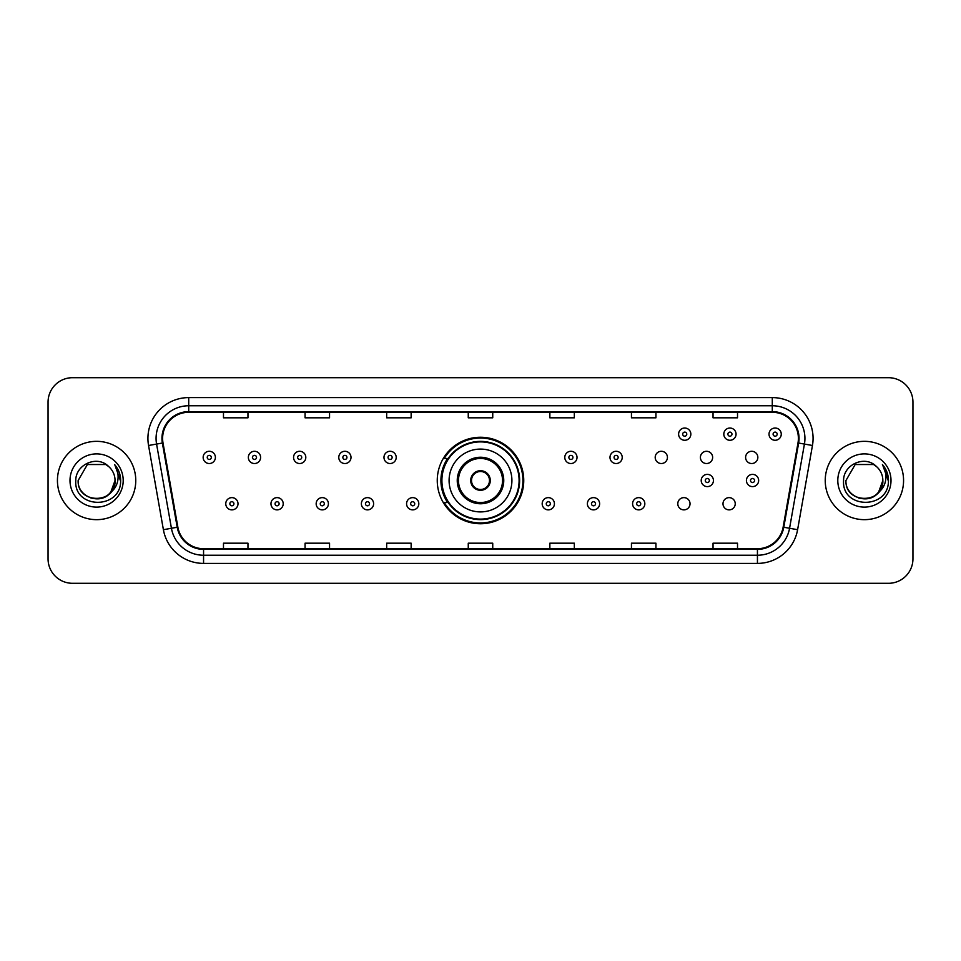 <?xml version="1.0" encoding="UTF-8"?>
<svg xmlns="http://www.w3.org/2000/svg" width="961" height="961" viewBox="0 0 961 961"><rect width="100%" height="100%" fill="white"/><g stroke="black" fill="none" stroke-linecap="round" stroke-linejoin="round"><path stroke-width="1.44" d="M437.255 480.5A43.245 43.245 0 0 0 480.5 523.745A43.245 43.245 0 0 0 523.745 480.5A43.245 43.245 0 0 0 480.5 437.255A43.245 43.245 0 0 0 437.255 480.5M677.793 503.756A6.114 6.114 0 0 0 683.92 509.871A6.114 6.114 0 0 0 690.034 503.756A6.114 6.114 0 0 0 683.92 497.63A6.114 6.114 0 0 0 677.793 503.756M722.996 503.756A6.114 6.114 0 0 0 729.123 509.871A6.114 6.114 0 0 0 735.237 503.756A6.114 6.114 0 0 0 729.123 497.63A6.114 6.114 0 0 0 722.996 503.756M745.604 457.412A6.114 6.114 0 0 0 751.718 463.526A6.114 6.114 0 0 0 757.845 457.412A6.114 6.114 0 0 0 751.718 451.286A6.114 6.114 0 0 0 745.604 457.412M700.401 457.412A6.114 6.114 0 0 0 706.515 463.526A6.114 6.114 0 0 0 712.642 457.412A6.114 6.114 0 0 0 706.515 451.286A6.114 6.114 0 0 0 700.401 457.412M655.198 457.412A6.114 6.114 0 0 0 661.312 463.526A6.114 6.114 0 0 0 667.439 457.412A6.114 6.114 0 0 0 661.312 451.286A6.114 6.114 0 0 0 655.198 457.412M447.622 502.531A39.569 39.569 0 0 1 447.622 458.469M48.05 402.166L48.05 558.834A24.481 24.481 0 0 0 72.531 583.303L888.469 583.303A24.481 24.481 0 0 0 912.95 558.834L912.95 402.166A24.481 24.481 0 0 0 888.469 377.697L72.531 377.697A24.481 24.481 0 0 0 48.05 402.166L48.05 558.834M57.432 480.5A39.161 39.161 0 0 0 96.605 519.661A39.161 39.161 0 0 0 135.765 480.5A39.161 39.161 0 0 0 96.605 441.339A39.161 39.161 0 0 0 57.432 480.5A39.161 39.161 0 0 0 96.605 519.661A39.161 39.161 0 0 0 135.765 480.5A39.161 39.161 0 0 0 96.605 441.339A39.161 39.161 0 0 0 57.432 480.5M825.235 480.5A39.161 39.161 0 0 0 864.395 519.661A39.161 39.161 0 0 0 903.568 480.5A39.161 39.161 0 0 0 864.395 441.339A39.161 39.161 0 0 0 825.235 480.5A39.161 39.161 0 0 0 864.395 519.661A39.161 39.161 0 0 0 903.568 480.5A39.161 39.161 0 0 0 864.395 441.339A39.161 39.161 0 0 0 825.235 480.5M162.613 438.396A26.115 26.115 0 0 1 188.716 412.293L772.284 412.293A26.115 26.115 0 0 1 797.99 442.937L783.143 527.133A26.115 26.115 0 0 1 757.436 548.707L203.564 548.707A26.115 26.115 0 0 1 177.857 527.133L163.01 442.937A26.115 26.115 0 0 1 162.613 438.396M161.953 438.396A26.764 26.764 0 0 0 162.361 443.045L177.208 527.253A26.764 26.764 0 0 0 203.564 549.368L757.436 549.368A26.764 26.764 0 0 0 783.792 527.253L798.639 443.045A26.764 26.764 0 0 0 772.284 411.632L188.716 411.632A26.764 26.764 0 0 0 161.953 438.396M148.547 445.484A40.794 40.794 0 0 1 188.716 397.602L772.284 397.602A40.794 40.794 0 0 1 812.453 445.484L797.606 529.691A40.794 40.794 0 0 1 757.436 563.398L203.564 563.398A40.794 40.794 0 0 1 163.394 529.691L148.547 445.484L156.571 444.066A32.638 32.638 0 0 1 188.716 405.758L772.284 405.758A32.638 32.638 0 0 1 804.429 444.066L789.57 528.274A32.638 32.638 0 0 1 757.436 555.242L203.564 555.242A32.638 32.638 0 0 1 171.43 528.274L156.571 444.066A32.638 32.638 0 0 1 156.078 438.396M888.469 377.697L72.531 377.697M72.531 583.303L888.469 583.303M912.95 558.834L912.95 402.166M783.792 527.253L789.57 528.274L804.429 444.066L812.453 445.484M468.259 412.293L468.259 417.819L492.741 417.819L492.741 412.293M386.67 412.293L386.67 417.819L411.14 417.819L411.14 412.293M305.069 412.293L305.069 417.819L329.551 417.819L329.551 412.293M223.481 412.293L223.481 417.819L247.962 417.819L247.962 412.293M549.86 412.293L549.86 417.819L574.33 417.819L574.33 412.293M631.449 412.293L631.449 417.819L655.931 417.819L655.931 412.293M713.038 412.293L713.038 417.819L737.519 417.819L737.519 412.293M492.741 548.707L492.741 543.181L468.259 543.181L468.259 548.707M411.14 548.707L411.14 543.181L386.67 543.181L386.67 548.707M329.551 548.707L329.551 543.181L305.069 543.181L305.069 548.707M247.962 548.707L247.962 543.181L223.481 543.181L223.481 548.707M574.33 548.707L574.33 543.181L549.86 543.181L549.86 548.707M655.931 548.707L655.931 543.181L631.449 543.181L631.449 548.707M737.519 548.707L737.519 543.181L713.038 543.181L713.038 548.707M90.935 498.05C104.929 500.261 112.966 494.41 115.044 480.5C116.173 504.297 77.024 504.297 78.153 480.5L87.379 464.523L105.818 464.523L108.677 466.565C97.361 454.697 75.571 464.475 75.775 480.5C73.697 508.97 119.861 509.714 120.618 481.881L120.654 480.5C120.581 474.446 118.575 469.136 114.611 464.559C117.626 469.497 118.683 474.818 117.795 480.5C116.93 485.341 114.575 489.293 110.731 492.356A18.451 18.451 0 0 0 115.044 480.5L110.731 492.356C100.941 505.582 77.192 497.113 78.153 480.5L87.379 464.523L105.818 464.523L108.677 466.565L105.818 464.523L87.379 464.523L78.153 480.5C77.024 504.297 116.173 504.297 115.044 480.5L110.683 492.404L115.044 480.5C116.173 504.297 77.024 504.297 78.153 480.5C77.024 504.297 116.173 504.297 115.044 480.5A18.451 18.451 0 0 0 108.677 466.565M69.997 480.5A26.608 26.608 0 0 0 96.605 507.108A26.608 26.608 0 0 0 123.2 480.5A26.608 26.608 0 0 0 96.605 453.892A26.608 26.608 0 0 0 69.997 480.5M114.791 464.764L120.642 481.197M449.087 480.5A31.413 31.413 0 0 1 480.5 449.087A31.413 31.413 0 0 1 511.913 480.5A31.413 31.413 0 0 1 480.5 511.913A31.413 31.413 0 0 1 449.087 480.5A31.413 31.413 0 0 0 480.5 511.913A31.413 31.413 0 0 0 511.913 480.5M458.469 480.5A22.031 22.031 0 0 0 480.5 502.531A22.031 22.031 0 0 0 502.531 480.5A22.031 22.031 0 0 0 480.5 458.469A22.031 22.031 0 0 0 458.469 480.5M448.114 458.469A39.161 39.161 0 0 0 448.114 502.531M519.096 480.5A38.596 38.596 0 0 0 480.5 441.904A38.596 38.596 0 0 0 441.904 480.5A38.596 38.596 0 0 0 480.5 519.096A38.596 38.596 0 0 0 519.096 480.5M470.71 480.5A9.79 9.79 0 0 0 480.5 490.29A9.79 9.79 0 0 0 490.29 480.5A9.79 9.79 0 0 0 480.5 470.71A9.79 9.79 0 0 0 470.71 480.5M522.928 480.5A42.428 42.428 0 0 1 444.234 502.531L448.174 502.531A39.125 39.125 0 0 0 519.625 480.596A39.125 39.125 0 0 0 448.174 458.469L444.234 458.469A42.428 42.428 0 0 1 522.928 480.5M471.022 478.049L471.358 478.049A9.466 9.466 0 0 1 489.642 478.049L489.137 478.049A8.973 8.973 0 0 1 480.5 489.473A8.973 8.973 0 0 1 471.863 478.049A8.973 8.973 0 0 1 489.137 478.049L489.978 478.049M489.978 482.951L489.137 482.951A8.973 8.973 0 0 1 471.863 482.951L471.022 482.951M489.137 482.951L489.642 482.951A9.466 9.466 0 0 1 471.358 482.951L471.863 482.951M858.738 498.05C872.732 500.261 880.769 494.41 882.847 480.5C883.976 504.297 844.827 504.297 845.956 480.5L855.182 464.523L845.956 480.5L855.182 464.523L873.621 464.523L876.48 466.565C865.164 454.697 843.374 464.475 843.578 480.5C841.5 508.97 887.664 509.714 888.42 481.881L888.457 480.5C888.384 474.446 886.378 469.136 882.414 464.559C885.429 469.497 886.486 474.818 885.598 480.5C884.733 485.341 882.378 489.293 878.534 492.356A18.451 18.451 0 0 0 882.847 480.5L878.534 492.356C868.744 505.582 844.995 497.113 845.956 480.5C844.827 504.297 883.976 504.297 882.847 480.5L878.486 492.404L882.847 480.5C883.976 504.297 844.827 504.297 845.956 480.5C844.827 504.297 883.976 504.297 882.847 480.5A18.451 18.451 0 0 0 876.48 466.565M837.8 480.5A26.608 26.608 0 0 0 864.395 507.108A26.608 26.608 0 0 0 891.003 480.5A26.608 26.608 0 0 0 864.395 453.892A26.608 26.608 0 0 0 837.8 480.5M888.457 480.5L882.775 464.968M882.594 464.764L888.444 481.197M215.396 457.412A6.114 6.114 0 0 1 209.282 463.526A6.114 6.114 0 0 1 203.155 457.412A6.114 6.114 0 0 1 209.282 451.286A6.114 6.114 0 0 1 215.396 457.412A6.114 6.114 0 0 0 209.282 451.286A6.114 6.114 0 0 0 203.155 457.412M260.599 457.412A6.114 6.114 0 0 1 254.485 463.526A6.114 6.114 0 0 1 248.358 457.412A6.114 6.114 0 0 1 254.485 451.286A6.114 6.114 0 0 1 260.599 457.412A6.114 6.114 0 0 0 254.485 451.286A6.114 6.114 0 0 0 248.358 457.412M305.802 457.412A6.114 6.114 0 0 1 299.688 463.526A6.114 6.114 0 0 1 293.561 457.412A6.114 6.114 0 0 1 299.688 451.286A6.114 6.114 0 0 1 305.802 457.412A6.114 6.114 0 0 0 299.688 451.286A6.114 6.114 0 0 0 293.561 457.412M351.005 457.412A6.114 6.114 0 0 1 344.891 463.526A6.114 6.114 0 0 1 338.777 457.412A6.114 6.114 0 0 1 344.891 451.286A6.114 6.114 0 0 1 351.005 457.412A6.114 6.114 0 0 0 344.891 451.286A6.114 6.114 0 0 0 338.777 457.412M396.208 457.412A6.114 6.114 0 0 1 390.094 463.526A6.114 6.114 0 0 1 383.98 457.412A6.114 6.114 0 0 1 390.094 451.286A6.114 6.114 0 0 1 396.208 457.412A6.114 6.114 0 0 0 390.094 451.286A6.114 6.114 0 0 0 383.98 457.412M577.02 457.412A6.114 6.114 0 0 1 570.906 463.526A6.114 6.114 0 0 1 564.792 457.412A6.114 6.114 0 0 1 570.906 451.286A6.114 6.114 0 0 1 577.02 457.412A6.114 6.114 0 0 0 570.906 451.286A6.114 6.114 0 0 0 564.792 457.412M622.223 457.412A6.114 6.114 0 0 1 616.109 463.526A6.114 6.114 0 0 1 609.995 457.412A6.114 6.114 0 0 1 616.109 451.286A6.114 6.114 0 0 1 622.223 457.412A6.114 6.114 0 0 0 616.109 451.286A6.114 6.114 0 0 0 609.995 457.412M690.851 434.156A6.114 6.114 0 0 1 684.737 440.27A6.114 6.114 0 0 1 678.61 434.156A6.114 6.114 0 0 1 684.737 428.029A6.114 6.114 0 0 1 690.851 434.156A6.114 6.114 0 0 0 684.737 428.029A6.114 6.114 0 0 0 678.61 434.156M736.054 434.156A6.114 6.114 0 0 1 729.94 440.27A6.114 6.114 0 0 1 723.813 434.156A6.114 6.114 0 0 1 729.94 428.029A6.114 6.114 0 0 1 736.054 434.156A6.114 6.114 0 0 0 729.94 428.029A6.114 6.114 0 0 0 723.813 434.156M781.257 434.156A6.114 6.114 0 0 1 775.143 440.27A6.114 6.114 0 0 1 769.016 434.156A6.114 6.114 0 0 1 775.143 428.029A6.114 6.114 0 0 1 781.257 434.156A6.114 6.114 0 0 0 775.143 428.029A6.114 6.114 0 0 0 769.016 434.156M225.763 503.756A6.114 6.114 0 0 1 231.877 497.63A6.114 6.114 0 0 1 238.004 503.756A6.114 6.114 0 0 1 231.877 509.871A6.114 6.114 0 0 1 225.763 503.756A6.114 6.114 0 0 0 231.877 509.871A6.114 6.114 0 0 0 238.004 503.756M270.966 503.756A6.114 6.114 0 0 1 277.08 497.63A6.114 6.114 0 0 1 283.207 503.756A6.114 6.114 0 0 1 277.08 509.871A6.114 6.114 0 0 1 270.966 503.756A6.114 6.114 0 0 0 277.08 509.871A6.114 6.114 0 0 0 283.207 503.756M316.169 503.756A6.114 6.114 0 0 1 322.283 497.63A6.114 6.114 0 0 1 328.41 503.756A6.114 6.114 0 0 1 322.283 509.871A6.114 6.114 0 0 1 316.169 503.756A6.114 6.114 0 0 0 322.283 509.871A6.114 6.114 0 0 0 328.41 503.756M361.372 503.756A6.114 6.114 0 0 1 367.486 497.63A6.114 6.114 0 0 1 373.613 503.756A6.114 6.114 0 0 1 367.486 509.871A6.114 6.114 0 0 1 361.372 503.756A6.114 6.114 0 0 0 367.486 509.871A6.114 6.114 0 0 0 373.613 503.756M406.575 503.756A6.114 6.114 0 0 1 412.689 497.63A6.114 6.114 0 0 1 418.816 503.756A6.114 6.114 0 0 1 412.689 509.871A6.114 6.114 0 0 1 406.575 503.756A6.114 6.114 0 0 0 412.689 509.871A6.114 6.114 0 0 0 418.816 503.756M542.184 503.756A6.114 6.114 0 0 1 548.311 497.63A6.114 6.114 0 0 1 554.425 503.756A6.114 6.114 0 0 1 548.311 509.871A6.114 6.114 0 0 1 542.184 503.756A6.114 6.114 0 0 0 548.311 509.871A6.114 6.114 0 0 0 554.425 503.756M587.387 503.756A6.114 6.114 0 0 1 593.514 497.63A6.114 6.114 0 0 1 599.628 503.756A6.114 6.114 0 0 1 593.514 509.871A6.114 6.114 0 0 1 587.387 503.756A6.114 6.114 0 0 0 593.514 509.871A6.114 6.114 0 0 0 599.628 503.756M632.59 503.756A6.114 6.114 0 0 1 638.717 497.63A6.114 6.114 0 0 1 644.831 503.756A6.114 6.114 0 0 1 638.717 509.871A6.114 6.114 0 0 1 632.59 503.756A6.114 6.114 0 0 0 638.717 509.871A6.114 6.114 0 0 0 644.831 503.756M701.218 480.5A6.114 6.114 0 0 1 707.332 474.386A6.114 6.114 0 0 1 713.446 480.5A6.114 6.114 0 0 1 707.332 486.614A6.114 6.114 0 0 1 701.218 480.5A6.114 6.114 0 0 0 707.332 486.614A6.114 6.114 0 0 0 713.446 480.5M746.421 480.5A6.114 6.114 0 0 1 752.535 474.386A6.114 6.114 0 0 1 758.649 480.5A6.114 6.114 0 0 1 752.535 486.614A6.114 6.114 0 0 1 746.421 480.5A6.114 6.114 0 0 0 752.535 486.614A6.114 6.114 0 0 0 758.649 480.5M772.284 397.602L772.284 411.632M156.571 444.066L162.361 443.045M203.564 563.398L203.564 549.368M757.436 549.368L757.436 563.398M163.394 529.691L177.208 527.253M798.639 443.045L804.429 444.066M188.716 397.602L188.716 411.632M789.57 528.274L797.606 529.691M503.756 480.5A23.256 23.256 0 0 0 480.5 457.244A23.256 23.256 0 0 0 457.244 480.5A23.256 23.256 0 0 0 480.5 503.756A23.256 23.256 0 0 0 503.756 480.5M207.24 457.412A2.042 2.042 0 0 0 209.282 459.454A2.042 2.042 0 0 0 211.324 457.412A2.042 2.042 0 0 0 209.282 455.37A2.042 2.042 0 0 0 207.24 457.412M252.443 457.412A2.042 2.042 0 0 0 254.485 459.454A2.042 2.042 0 0 0 256.527 457.412A2.042 2.042 0 0 0 254.485 455.37A2.042 2.042 0 0 0 252.443 457.412M297.646 457.412A2.042 2.042 0 0 0 299.688 459.454A2.042 2.042 0 0 0 301.73 457.412A2.042 2.042 0 0 0 299.688 455.37A2.042 2.042 0 0 0 297.646 457.412M342.849 457.412A2.042 2.042 0 0 0 344.891 459.454A2.042 2.042 0 0 0 346.933 457.412A2.042 2.042 0 0 0 344.891 455.37A2.042 2.042 0 0 0 342.849 457.412M388.052 457.412A2.042 2.042 0 0 0 390.094 459.454A2.042 2.042 0 0 0 392.136 457.412A2.042 2.042 0 0 0 390.094 455.37A2.042 2.042 0 0 0 388.052 457.412M568.864 457.412A2.042 2.042 0 0 0 570.906 459.454A2.042 2.042 0 0 0 572.948 457.412A2.042 2.042 0 0 0 570.906 455.37A2.042 2.042 0 0 0 568.864 457.412M614.067 457.412A2.042 2.042 0 0 0 616.109 459.454A2.042 2.042 0 0 0 618.151 457.412A2.042 2.042 0 0 0 616.109 455.37A2.042 2.042 0 0 0 614.067 457.412M682.694 434.156A2.042 2.042 0 0 0 684.737 436.198A2.042 2.042 0 0 0 686.767 434.156A2.042 2.042 0 0 0 684.737 432.114A2.042 2.042 0 0 0 682.694 434.156M727.897 434.156A2.042 2.042 0 0 0 729.94 436.198A2.042 2.042 0 0 0 731.97 434.156A2.042 2.042 0 0 0 729.94 432.114A2.042 2.042 0 0 0 727.897 434.156M773.1 434.156A2.042 2.042 0 0 0 775.143 436.198A2.042 2.042 0 0 0 777.173 434.156A2.042 2.042 0 0 0 775.143 432.114A2.042 2.042 0 0 0 773.1 434.156M233.919 503.756A2.042 2.042 0 0 0 231.877 501.714A2.042 2.042 0 0 0 229.847 503.756A2.042 2.042 0 0 0 231.877 505.798A2.042 2.042 0 0 0 233.919 503.756M279.122 503.756A2.042 2.042 0 0 0 277.08 501.714A2.042 2.042 0 0 0 275.05 503.756A2.042 2.042 0 0 0 277.08 505.798A2.042 2.042 0 0 0 279.122 503.756M324.325 503.756A2.042 2.042 0 0 0 322.283 501.714A2.042 2.042 0 0 0 320.253 503.756A2.042 2.042 0 0 0 322.283 505.798A2.042 2.042 0 0 0 324.325 503.756M369.529 503.756A2.042 2.042 0 0 0 367.486 501.714A2.042 2.042 0 0 0 365.456 503.756A2.042 2.042 0 0 0 367.486 505.798A2.042 2.042 0 0 0 369.529 503.756M414.732 503.756A2.042 2.042 0 0 0 412.689 501.714A2.042 2.042 0 0 0 410.659 503.756A2.042 2.042 0 0 0 412.689 505.798A2.042 2.042 0 0 0 414.732 503.756M550.341 503.756A2.042 2.042 0 0 0 548.311 501.714A2.042 2.042 0 0 0 546.268 503.756A2.042 2.042 0 0 0 548.311 505.798A2.042 2.042 0 0 0 550.341 503.756M595.544 503.756A2.042 2.042 0 0 0 593.514 501.714A2.042 2.042 0 0 0 591.471 503.756A2.042 2.042 0 0 0 593.514 505.798A2.042 2.042 0 0 0 595.544 503.756M640.747 503.756A2.042 2.042 0 0 0 638.717 501.714A2.042 2.042 0 0 0 636.675 503.756A2.042 2.042 0 0 0 638.717 505.798A2.042 2.042 0 0 0 640.747 503.756M709.374 480.5A2.042 2.042 0 0 0 707.332 478.458A2.042 2.042 0 0 0 705.29 480.5A2.042 2.042 0 0 0 707.332 482.542A2.042 2.042 0 0 0 709.374 480.5M754.577 480.5A2.042 2.042 0 0 0 752.535 478.458A2.042 2.042 0 0 0 750.493 480.5A2.042 2.042 0 0 0 752.535 482.542A2.042 2.042 0 0 0 754.577 480.5"/></g></svg>
